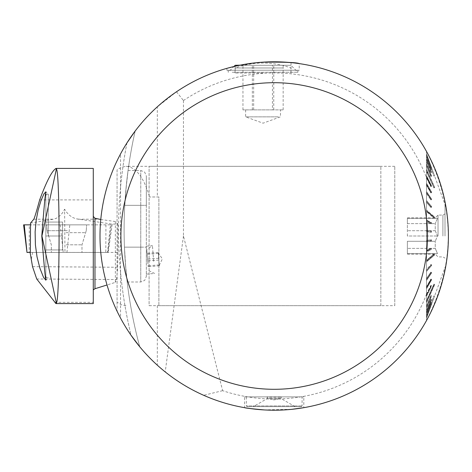 <?xml version="1.0" encoding="UTF-8"?>
<svg xmlns="http://www.w3.org/2000/svg" width="472" height="472" viewBox="0 0 472 472"><rect width="100%" height="100%" fill="white"/><g stroke="black" fill="none" stroke-linecap="round" stroke-linejoin="round"><path stroke-width="0.35" stroke-dasharray="2.36 1.77" d="M100.784 219.498L115.339 221.539L117.9 224.1L112.236 224.117L75.679 218.725L72.493 217.38L69.543 215.326L66.894 212.601L64.593 209.249L64.965 252.443L30.379 252.443L108.224 252.443L64.965 252.443M112.236 224.117L108.224 252.443L30.379 252.443M107.876 252.408L27.24 252.443M117.9 224.1L117.9 252.443L108.224 252.443M48.286 236L48.286 194.193L48.286 236M45.837 277.807L45.837 194.193M45.837 195.384L45.837 276.616M45.837 236L45.837 249.936L45.837 222.064L45.837 236L62.564 236L62.564 222.064L45.837 222.064L62.564 222.064L62.564 236L45.837 236M62.564 249.936L45.837 249.936L62.564 249.936L62.564 236L62.564 249.936M30.527 223.067L53.413 219.209L56.227 218.353L60.475 215.326L62.688 212.601L64.593 209.249M115.339 221.539L115.339 282.392L107.026 284.976M54.628 302.346L93.279 302.346L93.279 168.41M117.9 252.443L117.67 267.258L116.619 279.548L115.339 282.392M93.279 302.346L93.279 303.59M32.58 252.443L31.164 260.208M117.67 267.258L32.538 266.662M36.727 278.981L116.619 279.548M66.121 252.443L81.986 252.443L66.121 252.443M66.658 224.849L46.657 224.849L66.658 224.849M66.93 252.443L69.803 224.849L24.249 224.849L110.418 224.849L107.545 252.443M107.87 252.443L111.256 224.849L29.323 224.849L29.205 252.443M65.962 224.849L86.653 224.849L65.962 224.849M23.6 224.849L29.323 224.849M111.256 224.849L110.418 224.849M435.243 248.372L407.371 248.372L435.243 248.372L435.243 241.269L435.243 248.372L437.503 253.647L407.371 253.647L407.371 254.119L407.371 241.269L435.243 241.269L407.371 241.269L407.371 253.647L437.503 253.647L435.243 248.372M435.243 230.725L407.371 230.725L435.243 230.725L435.243 223.622L435.243 230.725L437.503 236L435.243 241.269L437.503 236L435.243 230.725M407.371 223.622L435.243 223.622L407.371 223.622L407.371 230.725L407.371 218.353L435.243 218.353L407.371 218.353L407.371 217.881L407.371 223.622M435.243 218.353L435.243 217.881L435.243 218.353L437.503 218.353L435.243 223.622L437.503 218.353L435.243 218.353M266.686 396.887L281.713 396.887L266.686 396.887L267.235 397.206L281.17 397.206L267.235 397.206L267.235 398.598L281.17 398.598L281.17 397.206L281.713 396.887M267.524 396.887L280.875 396.887L267.524 396.887A9.056 9.056 0 0 0 280.875 396.887M246.331 396.887L302.074 396.887L246.331 396.887L246.331 405.944L302.074 405.944L246.331 405.944L247.027 406.64L301.378 406.64L247.027 406.64M303.815 396.887L244.584 396.887L303.815 396.887L303.815 407.666L303.366 407.743M295.106 406.64L281.17 398.598L267.235 398.598L253.299 406.64L295.106 406.64L253.299 406.64M426.523 178.032L426.523 293.967M426.588 293.991A163.052 163.052 0 0 1 222.583 390.663M183.455 100.624L183.455 236L222.607 390.598M183.413 100.56A163.052 163.052 0 0 1 426.588 178.003M176.463 91.757L183.472 100.56M183.455 236L165.218 371.895L172.899 377.718L183.62 384.798L191.992 389.583L203.532 395.223A174.197 174.197 0 0 0 426.523 320.523C455.474 264.173 455.474 207.827 426.523 151.477A174.197 174.197 0 0 0 176.44 91.816L157.329 106.82L157.329 196.977L158.881 196.977L158.881 305.679L158.881 196.977L149.589 196.977L157.329 196.977M426.523 151.447L426.523 178.009M426.523 293.991L426.523 320.553M222.631 390.68L203.556 395.312M135.104 131.127L134.833 131.487M127.676 141.783L126.962 142.91A174.197 174.197 0 0 0 131.039 335.25A174.197 174.197 0 0 1 120.555 318.093L120.555 272.391A451.527 451.527 0 0 0 131.039 335.25L131.8 336.341M139.677 346.672L139.387 346.324M165.218 371.895L157.329 365.175C140.42 349.793 126.997 331.804 117.074 311.207L120.555 318.093M120.555 153.907A174.197 174.197 0 0 1 126.962 142.91A451.527 451.527 0 0 0 120.555 187.065L120.555 153.907L117.074 160.793C126.997 140.196 140.42 122.207 157.329 106.82M256.166 62.735L235.457 66.163M227.327 68.222L228.961 67.779M232.242 66.93L239.534 65.284L235.08 66.251L239.534 65.284L290.923 65.284L235.18 65.284M242.36 64.735L253.482 63.036L265.689 62.009L277.353 61.826M283.991 62.074L287.259 62.292M293.26 62.847L299.213 63.602L299.213 70.234L226.885 70.234L299.213 70.234M259.748 62.398L269.022 61.879M269.341 61.867L273.719 61.802M275.459 61.802L277.518 61.832M278.008 61.844L282.02 61.974M278.256 61.85L263.051 62.156L251.417 63.295M246.75 63.974L244.166 64.41M242.726 64.664L241.381 64.918M240.059 65.177L244.13 64.416M247.647 63.838L252.154 63.201M253.275 63.059L254.237 62.947M254.957 62.864L257.824 62.569M245.062 407.743L244.59 407.666L244.584 396.887M264.037 409.902L292.209 409.265M302.039 407.961L299.342 408.374M294.398 409.023L290.245 409.46M285.849 409.808L280.946 410.068M276.031 410.192L271.022 410.168M265.996 410.009L261.382 409.726M256.91 409.342L252.898 408.894M248.024 408.221L245.694 407.849M117.074 169.796L117.074 311.207L117.074 169.796L121.463 167.194L125.965 166.321C135.906 167.023 143.783 177.242 149.589 196.977M153.677 261.329L152.427 245.676L153.677 261.329M146.338 261.919L146.338 246.16L146.338 261.919M146.338 205.338L146.338 276.415L146.338 176.074L146.338 205.338L140.762 205.338L140.762 170.498L140.762 247.151L140.762 205.338L124.779 205.338L126.508 183.561L128.06 170.504L125.859 190.275L124.779 205.338A445.952 445.952 0 0 0 124.449 247.151L125.835 268.91L127.18 281.985L125.292 262.196L124.449 247.151A445.952 445.952 0 0 1 124.779 205.338L146.338 205.338M120.555 187.065L120.555 272.391M139.736 346.749A445.952 445.952 0 0 1 135.163 131.051A445.952 445.952 0 0 0 139.736 346.749A445.952 445.952 0 0 1 135.163 131.051A445.952 445.952 0 0 0 139.736 346.749M263.051 73.024L235.074 73.024L263.051 73.024M158.881 305.679L394.787 305.679L394.787 166.321L394.787 305.679M232.242 72.251L297.891 72.251L232.242 72.251M426.523 151.477L426.523 320.523M426.523 155.884L426.523 153.848L426.523 155.884L433.898 176.144L426.523 155.884M426.523 156.45L426.523 154.433L426.523 156.58L430.853 168.256L431.508 168.02A200.098 23.565 159.8 0 1 431.508 168.15A200.098 23.565 159.8 0 0 431.508 168.02L426.523 154.433L431.508 168.02L430.853 168.386L431.508 168.15L426.523 154.562L426.523 156.58L426.523 154.562L431.508 168.15L430.853 168.386L426.523 156.45M426.523 158.273L426.523 156.297L426.523 158.533L430.853 169.796L431.508 169.566A200.098 46.758 159.4 0 1 431.508 169.826A200.098 46.758 159.4 0 0 431.508 169.566L426.523 156.297L431.508 169.566L430.853 170.056L431.508 169.826L426.523 156.556L426.523 159.424L426.523 156.556L426.523 158.533L426.523 156.556L431.508 169.826L430.853 170.056L426.523 158.273M426.523 161.318L426.523 159.424L426.523 161.701L430.853 172.38L431.508 172.162A200.098 69.219 158.6 0 1 431.508 172.545A200.098 69.219 158.6 0 0 431.508 172.162L426.523 159.424L431.508 172.162L430.853 172.764L431.508 172.545L426.523 159.807L426.523 163.76L426.523 159.807L426.523 161.701L426.523 159.807L431.508 172.545L430.853 172.764L426.523 161.318M426.523 165.542L426.523 163.76L426.523 166.044L430.853 175.968L431.508 175.761A200.098 90.583 157.4 0 1 431.508 176.262A200.098 90.583 157.4 0 0 431.508 175.761L426.523 163.76L431.508 175.761L430.853 175.968L430.853 176.475L431.508 176.262L426.523 164.262L426.523 169.23L426.523 164.262L426.523 166.044L426.523 164.262L431.508 176.262L430.853 176.475L426.523 165.542M426.523 170.876L426.523 175.755L426.523 169.843L426.523 171.489L433.898 187.885L426.523 170.876M426.523 177.242L426.523 175.755L426.523 177.956L426.523 177.242L430.853 185.915L431.508 185.738A200.098 128.714 153.5 0 1 431.508 186.458A200.098 128.714 153.5 0 0 431.508 185.738L426.523 175.755L431.508 185.738L430.853 185.915L430.853 186.629L431.508 186.458L426.523 176.469L426.523 183.23L426.523 176.469L426.523 177.956L426.523 176.469L431.508 186.458L430.853 186.629L430.853 185.915L426.523 177.242M426.523 184.528L426.523 183.23L426.523 185.337L426.523 184.528L430.853 192.116L431.508 191.962A200.098 144.875 150.3 0 1 431.508 192.765A200.098 144.875 150.3 0 0 431.508 191.962L426.523 183.23L431.508 191.962L430.853 192.116L430.853 192.918L431.508 192.765L426.523 184.039L426.523 191.538L426.523 184.039L426.523 185.337L426.523 184.039L431.508 192.765L430.853 192.918L430.853 192.116L426.523 184.528M426.523 192.629L426.523 191.538L426.523 193.514L426.523 192.629L430.853 199.007L431.508 198.877A200.098 158.751 145.8 0 1 431.508 199.762A200.098 158.751 145.8 0 0 431.508 198.877L426.523 191.538L431.508 198.877L430.853 199.007L430.853 199.886L431.508 199.762L426.523 192.423L426.523 200.547L426.523 192.423L426.523 193.514L426.523 192.423L431.508 199.762L430.853 199.886L430.853 199.007L426.523 192.629M426.523 201.414L426.523 202.358L426.523 201.414L430.853 206.482L431.508 206.382A200.098 170.132 139.5 0 1 431.508 207.326A200.098 170.132 139.5 0 0 431.508 206.382L426.523 200.547L431.508 206.382L430.853 206.482L430.853 207.426L431.508 207.326L426.523 201.497L426.523 210.117L426.523 201.497L426.523 202.358L426.523 201.497L431.508 207.326L430.853 207.426L430.853 206.482L426.523 201.414M426.523 210.748L426.523 220.094L426.523 210.748L433.898 217.008L433.898 217.999L433.898 217.008L426.523 210.748M426.523 220.471L426.523 221.498L426.523 220.471L430.853 222.701L431.508 222.66A200.098 184.694 117.2 0 1 431.508 223.687A200.098 184.694 117.2 0 0 431.508 222.66L426.523 220.094L431.508 222.66L430.853 222.701L430.853 223.728L431.508 223.687L426.523 221.12L426.523 230.318L426.523 221.12L426.523 221.498L426.523 221.12L431.508 223.687L430.853 223.728L430.853 222.701L426.523 220.471M426.523 230.448L426.523 231.492L426.523 230.448L431.508 231.18A200.098 187.655 99.8 0 1 431.508 232.224A200.098 187.655 99.8 0 0 431.508 231.18L426.523 230.318L431.508 231.18L430.853 231.197L430.853 232.236L431.508 232.224L426.523 231.363L426.523 240.637L426.523 231.363L431.508 232.224L430.853 232.236L430.853 231.197L426.523 230.448M426.523 240.508L426.523 241.552L426.523 240.508L431.508 239.776A200.098 187.655 80.2 0 1 431.508 240.82A200.098 187.655 80.2 0 0 431.508 239.776L426.523 240.637L431.508 239.776L430.853 239.764L430.853 240.803L431.508 240.82L426.523 241.682L426.523 250.88L426.523 241.552L431.508 240.82L430.853 240.803L430.853 239.764L426.523 240.508M426.523 250.496L426.523 251.523L426.523 250.496L430.853 248.266L431.508 248.313A200.098 184.694 62.8 0 1 431.508 249.34A200.098 184.694 62.8 0 0 431.508 248.313L426.523 250.88L431.508 248.313L430.853 248.266L430.853 249.293L431.508 249.34L426.523 251.906L426.523 260.886L426.523 251.523L426.523 251.906L431.508 249.34L430.853 249.293L430.853 248.266L426.523 250.496M426.523 260.261L426.523 270.503L426.523 260.261L433.898 254.001L433.898 254.992L433.898 254.001L426.523 260.261M426.523 269.636L426.523 270.586L426.523 269.636L430.853 264.574L431.508 264.674A200.098 170.132 40.5 0 1 431.508 265.618A200.098 170.132 40.5 0 0 431.508 264.674L426.523 270.503L431.508 264.674L430.853 264.574L430.853 265.518L431.508 265.618L426.523 271.453L426.523 279.577L426.523 270.586L426.523 271.453L431.508 265.618L430.853 265.518L430.853 264.574L426.523 269.636M426.523 278.486L426.523 279.577L426.523 278.486L426.523 279.371L426.523 278.486L430.853 272.108L431.508 272.238A200.098 158.751 34.2 0 1 431.508 273.123A200.098 158.751 34.2 0 0 431.508 272.238L426.523 279.577L431.508 272.238L430.853 272.108L430.853 272.993L431.508 273.123L426.523 280.462L426.523 287.961L426.523 279.371L426.523 280.462L431.508 273.123L430.853 272.993L430.853 272.108L426.523 278.486M426.523 286.663L426.523 287.961L426.523 286.663L426.523 287.472L426.523 286.663L430.853 279.082L431.508 279.229A200.098 144.875 29.7 0 1 431.508 280.038A200.098 144.875 29.7 0 0 431.508 279.229L426.523 287.961L431.508 279.229L430.853 279.082L430.853 279.884L431.508 280.038L426.523 288.77L426.523 295.525L426.523 287.472L426.523 288.77L431.508 280.038L430.853 279.884L430.853 279.082L426.523 286.663M426.523 294.044L426.523 295.525L426.523 294.044L426.523 294.758L426.523 294.044L430.853 285.371L431.508 285.542A200.098 128.714 26.5 0 1 431.508 286.256A200.098 128.714 26.5 0 0 431.508 285.542L426.523 295.525L431.508 285.542L430.853 285.371L430.853 286.085L431.508 286.256L426.523 296.245L426.523 302.157L426.523 294.758L426.523 296.245L431.508 286.256L430.853 286.085L430.853 285.371L426.523 294.044M426.523 300.505L426.523 307.738L426.523 300.505L433.898 284.114L426.523 300.505M426.523 305.956L426.523 307.738L426.523 305.956L430.853 295.525L431.508 295.738A200.098 90.583 22.6 0 1 431.508 296.239A200.098 90.583 22.6 0 0 431.508 295.738L426.523 307.738L431.508 295.738L430.853 295.525L430.853 296.032L431.508 296.239L426.523 308.24L426.523 312.187L426.523 306.458L426.523 308.24L431.508 296.239L430.853 296.032L430.853 295.525L426.523 305.956M426.523 310.299L426.523 312.187L426.523 310.299L430.853 299.236L431.508 299.454A200.098 69.219 21.4 0 1 431.508 299.838A200.098 69.219 21.4 0 0 431.508 299.454L426.523 312.187L431.508 299.454L430.853 299.236L431.508 299.838L426.523 312.576L426.523 315.438L426.523 310.682L426.523 312.576L431.508 299.838L430.853 299.236L426.523 310.299M426.523 313.467L426.523 315.438L426.523 313.467L430.853 301.944L431.508 302.174A200.098 46.758 20.6 0 1 431.508 302.434A200.098 46.758 20.6 0 0 431.508 302.174L426.523 315.438L431.508 302.174L430.853 301.944L431.508 302.434L426.523 315.697L426.523 317.438L426.523 313.727L426.523 315.697L431.508 302.434L430.853 301.944L426.523 313.467M426.523 315.42L426.523 317.438L426.523 315.42L430.853 303.614L431.508 303.85A200.098 23.565 20.2 0 1 431.508 303.98A200.098 23.565 20.2 0 0 431.508 303.85L426.523 317.438L431.508 303.85L430.853 303.614L431.508 303.98L426.523 318.152L426.523 315.55L426.523 317.567L431.508 303.98L430.853 303.614L426.523 315.42M426.523 316.116L426.523 318.152L426.523 316.116L433.898 295.855L426.523 316.116M157.329 305.679L157.329 365.175M125.965 305.679L121.463 304.806L117.074 302.204M278.456 116.85L245.629 116.85L278.456 116.85M245.629 109.882L245.629 116.85L263.051 123.186L280.474 116.85L280.474 109.882L245.629 109.882L280.474 109.882M272.444 109.882L242.95 109.882L283.153 109.882L272.444 109.882L272.444 65.284L242.95 65.284L272.444 65.284M283.153 109.882L283.153 65.284M252.343 109.882L252.343 65.284M242.95 109.882L242.95 65.284M253.659 109.882L253.659 65.284M273.76 109.882L273.76 65.284M282.669 67.98L235.18 67.98L282.669 67.98M158.25 252.951L159.276 265.813L158.25 252.951M159.247 265.4L162.356 258.863L158.25 252.898M158.675 258.237L147.559 259.122L147.105 253.381L148.167 266.698L147.559 259.122M158.214 252.49L147.105 253.381M158.291 253.411L147.175 254.296M158.822 260.066L147.706 260.957M159.276 265.813L148.167 266.698M159.206 264.892L148.09 265.783M147.742 261.37L146.798 249.558L147.742 261.37M407.371 236L407.371 230.725L407.371 236L437.503 236L407.371 236M407.371 218.353L437.503 218.353L407.371 218.353M407.371 253.647L435.243 253.647L435.243 254.119L435.243 253.647L437.503 253.647L407.371 253.647M438.034 236L438.034 215.096L438.034 236M442.907 236L442.907 215.096L442.907 236M445.002 236L445.002 204.6L445.002 236M434.553 187.077A175.661 97.02 -24.2 0 1 434.553 187.691L433.898 187.885L426.523 171.489L433.898 187.885L434.553 187.691A175.661 97.02 -24.2 0 0 434.553 187.077L433.898 187.266L434.553 187.077L426.523 169.23L434.553 187.077M434.553 216.931A175.661 156.981 -49.7 0 1 434.553 217.928L433.898 217.999L426.523 211.739L433.898 217.999L434.553 217.928A175.661 156.981 -49.7 0 0 434.553 216.931L433.898 217.008L434.553 216.931L426.523 210.117L434.553 216.931M434.553 254.072A175.661 156.981 -130.3 0 1 434.553 255.069L433.898 254.992L426.523 261.252L433.898 254.992L434.553 255.069A175.661 156.981 -130.3 0 0 434.553 254.072L433.898 254.001L434.553 254.072L426.523 260.886L434.553 254.072M434.553 284.309A175.661 97.02 -155.8 0 1 434.553 284.923L433.898 284.728L426.523 301.124L433.898 284.728L434.553 284.923A175.661 97.02 -155.8 0 0 434.553 284.309L433.898 284.114L434.553 284.309L426.523 302.157L434.553 284.309M434.553 296.091L433.898 295.855L434.553 296.091L426.523 318.152L445.002 267.4M434.553 175.908L433.898 176.144L434.553 175.908L426.523 153.848L445.002 204.6M426.523 156.58L430.853 168.386L426.523 156.58M426.523 158.533L430.853 170.056L426.523 158.533M426.523 161.701L430.853 172.764L426.523 161.701M426.523 166.044L430.853 176.475L426.523 166.044M434.553 187.691L426.523 169.843L434.553 187.691M426.523 177.956L430.853 186.629L426.523 177.956M426.523 185.337L430.853 192.918L426.523 185.337M426.523 193.514L430.853 199.886L426.523 193.514M426.523 202.358L430.853 207.426L426.523 202.358M434.553 217.928L426.523 211.108L434.553 217.928M426.523 221.498L430.853 223.728L426.523 221.498M426.523 231.492L430.853 232.236L426.523 231.492M426.523 241.552L430.853 240.803L426.523 241.552M426.523 251.523L430.853 249.293L426.523 251.523M434.553 255.069L426.523 261.883L434.553 255.069M426.523 270.586L430.853 265.518L426.523 270.586M426.523 279.371L430.853 272.993L426.523 279.371M426.523 287.472L430.853 279.884L426.523 287.472M426.523 294.758L430.853 286.085L426.523 294.758M434.553 284.923L426.523 302.77L434.553 284.923M426.523 306.458L430.853 296.032L426.523 306.458M426.523 310.682L430.853 299.62L426.523 310.682M426.523 313.727L430.853 302.204L426.523 313.727M426.523 315.55L430.853 303.744L426.523 315.55M380.851 305.679L380.851 166.321L380.851 305.679L149.093 305.679L149.093 166.321L149.093 305.679M77.915 219.209L98.719 219.209M33.831 219.209L53.413 219.209M39.66 199.898L93.279 199.898M67.343 230.69L47.07 230.69L67.343 230.69M66.121 244.815L81.986 244.815L66.121 244.815M65.997 232.678L85.585 232.678L65.997 232.678M105.923 224.849L105.805 252.443M60.227 224.849L63.218 252.443M140.762 247.151L146.338 247.151L140.762 247.151L140.762 281.99L140.762 247.151L124.449 247.151L140.762 247.151M126.962 142.91A451.527 451.527 0 0 0 131.039 335.25M45.979 194.193L48.286 194.193L45.843 191.803M45.979 277.807L48.286 277.807L45.843 280.197M86.246 230.69L86.653 224.849L86.246 230.69L81.986 244.815L81.986 252.443L81.986 244.815L86.246 230.69M47.07 230.69L46.657 224.849L47.07 230.69L51.33 244.815L51.33 252.443L51.33 244.815L47.07 230.69M407.371 217.881L435.243 217.881L438.034 215.096L442.907 215.096L445.002 213.887M301.378 406.64L302.074 405.944L302.074 396.887M146.338 274.12L154.645 273.459L148.468 270.521M146.338 246.16L152.427 245.676L146.798 249.558M128.06 170.498L140.762 170.498L144.674 172.103L146.338 176.074M127.18 281.99L140.762 281.99L144.674 280.386L146.338 276.415M235.074 66.251L235.074 73.024M291.029 62.617L291.029 73.024M228.212 70.234L228.212 72.251L233.947 66.511M297.891 70.234L297.891 72.251L290.923 65.284M226.885 68.346L226.885 70.234M290.923 73.024L290.923 67.98A80.83 80.83 0 0 0 235.18 67.98L235.18 73.024M407.371 254.119L435.243 254.119L438.034 256.904L442.907 256.904L445.002 258.113M394.787 166.321L125.965 166.321M380.851 166.321L149.093 166.321"/><path stroke-width="0.71" d="M100.784 219.498L94.972 218.247L94.972 288.734L107.026 284.976M41.79 236C43.89 263.051 45.235 277.784 45.843 280.191L43.471 277.217L39.925 268.255L37.017 256.809L35.406 244.921L35.123 231.852L36.143 220.406L38.144 210.07L40.94 200.777L43.943 193.88L45.843 191.803C45.241 194.187 43.89 208.919 41.79 236M45.979 194.193L45.837 195.384M45.837 276.616L45.979 277.807M26.987 252.443L23.6 224.849L30.314 224.849L24.249 224.849L26.987 252.443L30.379 252.443L30.527 223.067L33.831 219.209C34.633 217.592 36.58 211.155 39.66 199.898C46.274 182.068 51.536 171.714 55.442 168.823L55.926 168.48A67.732 3.133 -89.9 0 0 55.926 168.48L56.416 168.823L41.937 235.953L56.416 303.177C59.95 298.717 59.956 173.301 56.416 168.823L55.944 168.469M55.914 303.514L55.891 303.478A139.659 139.358 180 0 0 55.914 303.514L36.727 278.981L32.538 266.662L30.084 252.443M55.442 303.177L56.422 303.177M56.422 168.823L55.442 168.823M94.972 288.734L93.279 289.885M93.279 216.371L94.972 218.247M56.156 303.59L93.279 303.59L93.279 168.41L56.156 168.41M55.944 303.531L56.416 303.177L55.944 303.531A67.732 3.133 -90.1 0 0 55.944 303.531A28.344 1.646 61.3 0 1 55.891 303.478M120.903 236A153.294 153.294 0 0 0 350.849 368.756A153.294 153.294 0 0 0 350.849 103.244A153.294 153.294 0 0 0 120.903 236M126.962 142.91L135.104 131.127M134.833 131.487L127.676 141.783M131.039 335.25L139.677 346.672M139.387 346.324L131.8 336.341M426.523 320.523A174.197 174.197 0 0 1 99.999 236A174.197 174.197 0 0 1 317.857 67.36A174.197 174.197 0 0 1 426.523 320.523M235.457 66.163L227.327 68.222M228.961 67.779L232.242 66.93M241.381 64.918L242.36 64.735M277.353 61.826L283.991 62.074M287.259 62.292L293.26 62.847M299.213 63.602L299.213 63.608C297.077 62.487 285.023 62.003 263.051 62.156L256.166 62.735M269.022 61.879L269.341 61.867M273.719 61.802L275.459 61.802M277.518 61.832L278.008 61.844M282.02 61.974L291.029 62.617L278.256 61.85M251.417 63.295L246.75 63.974M244.166 64.41L242.726 64.664M233.947 66.511L235.18 65.284L240.059 65.177M244.13 64.416L247.647 63.838M252.154 63.201L253.275 63.059M254.237 62.947L254.957 62.864M257.824 62.569L259.748 62.398M244.584 407.666L244.584 407.666C245.269 408.044 251.753 408.787 264.037 409.902M292.209 409.265L303.815 407.666M303.366 407.743L302.039 407.961M299.342 408.374L294.398 409.023M290.245 409.46L285.849 409.808M280.946 410.068L276.031 410.192M271.022 410.168L265.996 410.009M261.382 409.726L256.91 409.342M252.898 408.894L248.024 408.221M245.694 407.849L245.062 407.743"/></g></svg>

